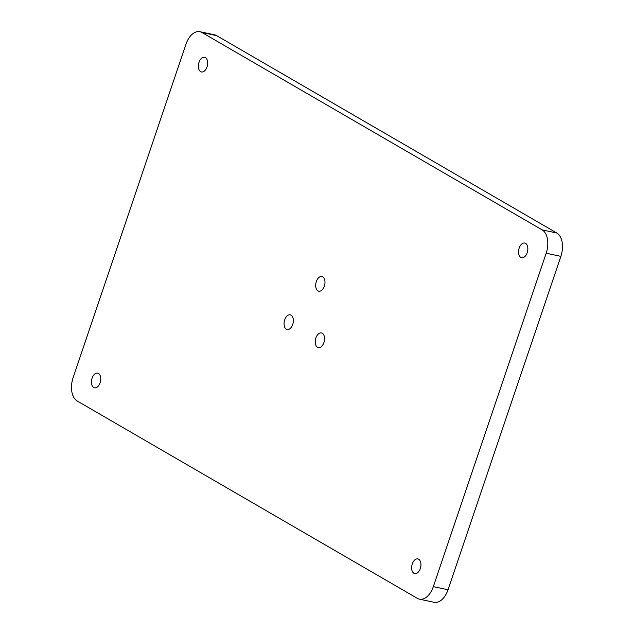 <?xml version="1.0" encoding="UTF-8"?>
<svg xmlns="http://www.w3.org/2000/svg" width="634" height="634" viewBox="0 0 634 634"><rect width="100%" height="100%" fill="white"/><g stroke="black" fill="none" stroke-linecap="round" stroke-linejoin="round"><path stroke-width="0.95" d="M322.278 333.254A7.497 4.486 102.1 0 1 324.117 341.908A7.497 4.486 102.1 0 1 318.339 347.606A7.497 4.486 102.1 0 1 317.523 347.289A7.497 4.486 102.1 0 1 315.692 338.635A7.497 4.486 102.1 0 1 321.47 332.937A7.497 4.486 102.1 0 1 322.278 333.254M291.085 315.153A7.497 4.486 102.1 0 1 292.916 323.808A7.497 4.486 102.1 0 1 287.139 329.506A7.497 4.486 102.1 0 1 286.33 329.197A7.497 4.486 102.1 0 1 284.492 320.535A7.497 4.486 102.1 0 1 290.277 314.836A7.497 4.486 102.1 0 1 291.085 315.153M322.714 276.828A7.497 4.486 102.1 0 1 324.553 285.482A7.497 4.486 102.1 0 1 318.775 291.18A7.497 4.486 102.1 0 1 317.967 290.863A7.497 4.486 102.1 0 1 316.128 282.209A7.497 4.486 102.1 0 1 321.906 276.511A7.497 4.486 102.1 0 1 322.714 276.828M419.407 599.162L434.108 602.3A18.751 11.206 -77.9 0 0 448.024 589.771L433.331 586.632A18.751 11.206 102.1 0 1 419.407 599.162A18.751 11.206 102.1 0 1 417.386 598.377L77.19 400.989A18.751 11.206 102.1 0 1 73.124 377.634L185.976 44.229A18.751 11.206 102.1 0 1 199.892 31.7A18.751 11.206 102.1 0 1 201.921 32.485L216.614 35.623A18.751 11.206 -77.9 0 0 214.593 34.838L199.892 31.7M433.331 586.632L546.183 253.228L560.876 256.366A18.751 11.206 -77.9 0 0 556.811 233.011L542.118 229.873A18.751 11.206 102.1 0 1 546.183 253.228M542.118 229.873L201.921 32.485M413.907 573.263A7.497 4.486 102.1 0 1 412.076 564.609A7.497 4.486 102.1 0 1 417.854 558.911A7.497 4.486 102.1 0 1 418.662 559.228A7.497 4.486 102.1 0 1 420.5 567.882A7.497 4.486 102.1 0 1 414.723 573.58A7.497 4.486 102.1 0 1 413.907 573.263M520.823 257.412A7.497 4.486 102.1 0 1 518.984 248.75A7.497 4.486 102.1 0 1 524.762 243.052A7.497 4.486 102.1 0 1 525.578 243.369A7.497 4.486 102.1 0 1 527.409 252.023A7.497 4.486 102.1 0 1 521.631 257.721A7.497 4.486 102.1 0 1 520.823 257.412M93.729 387.493A7.497 4.486 102.1 0 1 91.89 378.839A7.497 4.486 102.1 0 1 97.668 373.141A7.497 4.486 102.1 0 1 98.476 373.45A7.497 4.486 102.1 0 1 100.315 382.112A7.497 4.486 102.1 0 1 94.537 387.81A7.497 4.486 102.1 0 1 93.729 387.493M200.637 71.634A7.497 4.486 102.1 0 1 198.799 62.98A7.497 4.486 102.1 0 1 204.576 57.282A7.497 4.486 102.1 0 1 205.392 57.591A7.497 4.486 102.1 0 1 207.223 66.253A7.497 4.486 102.1 0 1 201.446 71.951A7.497 4.486 102.1 0 1 200.637 71.634M216.614 35.623L556.811 233.011M560.876 256.366L448.024 589.771"/></g></svg>
